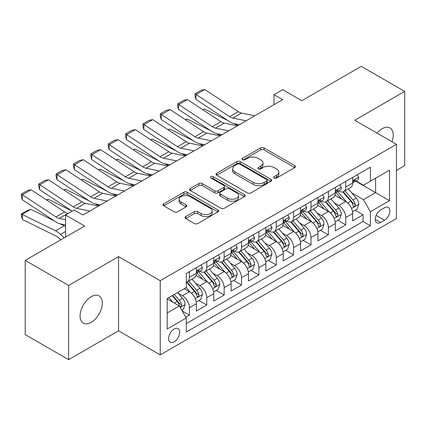 <?xml version="1.0" encoding="UTF-8"?>
<svg xmlns="http://www.w3.org/2000/svg" width="426" height="426" viewBox="0 0 426 426"><rect width="100%" height="100%" fill="white"/><g stroke="black" fill="none" stroke-linecap="round" stroke-linejoin="round"><path stroke-width="0.64" d="M274.227 178.031A1.688 0.974 0 0 0 276.612 178.031L294.728 167.572A2.412 1.39 0 0 0 295.431 166.593A2.412 1.39 0 0 0 294.728 165.607L264.04 147.891A2.412 1.39 0 0 0 260.627 147.891L242.516 158.35A1.688 0.974 0 0 0 242.021 159.036A1.688 0.974 0 0 0 242.516 159.723A1.688 0.974 0 0 0 244.902 159.723L247.245 158.371A7.716 4.452 0 0 1 258.156 158.371L260.717 159.846A7.716 4.452 0 0 1 262.975 162.998A7.716 4.452 0 0 1 260.717 166.145L258.369 167.503A1.688 0.974 0 0 0 257.874 168.19A1.688 0.974 0 0 0 258.369 168.877A1.688 0.974 0 0 0 260.76 168.877L263.103 167.525A7.716 4.452 0 0 1 274.014 167.525L276.57 169A7.716 4.452 0 0 1 278.828 172.152A7.716 4.452 0 0 1 276.57 175.299L274.227 176.657A1.688 0.974 0 0 0 273.732 177.344A1.688 0.974 0 0 0 274.227 178.031L274.227 176.657M91.201 322.349A15.719 9.074 120 0 0 101.468 308.499A15.719 9.074 120 0 0 99.061 295.9A15.719 9.074 120 0 0 91.201 296.677A15.719 9.074 120 0 0 80.929 310.533A15.719 9.074 120 0 0 83.342 323.132A15.719 9.074 120 0 0 91.201 322.349M392 141.741A15.719 9.074 120 0 0 389.982 127.938A15.719 9.074 120 0 0 382.122 128.716A15.719 9.074 120 0 0 377.021 133.093M174.133 341.854A7.86 4.537 120 0 0 179.271 334.927A7.86 4.537 120 0 0 178.063 328.627A7.86 4.537 120 0 0 174.133 329.021A7.86 4.537 120 0 0 169 335.944A7.86 4.537 120 0 0 170.203 342.243A7.86 4.537 120 0 0 174.133 341.854M185.789 216.589A2.412 1.39 0 0 0 185.081 217.574A2.412 1.39 0 0 0 185.789 218.559L194.394 223.533A2.412 1.39 0 0 0 197.808 223.533L217.926 211.914A2.412 1.39 0 0 0 218.629 210.934A2.412 1.39 0 0 0 217.926 209.949L187.238 192.232A2.412 1.39 0 0 0 183.83 192.232L163.712 203.846A2.412 1.39 0 0 0 163.004 204.831A2.412 1.39 0 0 0 163.712 205.811L174.112 211.818A2.412 1.39 0 0 0 177.52 211.818L186.13 206.85A2.412 1.39 0 0 0 186.833 205.864A2.412 1.39 0 0 0 186.13 204.879L180.97 201.903A6.449 3.722 0 0 1 179.085 199.267A6.449 3.722 0 0 1 183.063 195.827A6.449 3.722 0 0 1 190.092 196.636L210.295 208.298A6.449 3.722 0 0 1 212.185 210.934A6.449 3.722 0 0 1 208.202 214.374A6.449 3.722 0 0 1 201.173 213.564L197.808 211.621A2.412 1.39 0 0 0 194.394 211.621L185.789 216.589L185.789 218.559M396.452 170.384L404.7 165.618L404.7 91.414L361.28 66.344L301.794 100.69L282.688 89.662L274.003 94.673L282.688 99.689L82.953 215.008L74.268 209.991L65.583 215.008L65.583 237.064M68.623 285.447L68.623 359.656L118.556 330.826L118.556 256.617L68.623 285.447L25.203 260.382L84.689 226.036L65.583 215.008M118.556 256.617L160.24 280.686L396.452 144.313L396.452 218.517L160.24 354.89L160.24 280.686M404.7 91.414L354.767 120.244L396.452 144.313M247.415 192.919A2.412 1.39 0 0 0 250.829 192.919L270.941 181.306A2.412 1.39 0 0 0 271.65 180.32A2.412 1.39 0 0 0 270.941 179.335L240.259 161.619A2.412 1.39 0 0 0 236.845 161.619L216.733 173.233A2.412 1.39 0 0 0 216.025 174.218A2.412 1.39 0 0 0 216.733 175.203L247.415 192.919M211.525 178.398A1.688 0.974 0 0 1 213.234 178.638L213.234 176.63L244.433 194.639A2.412 1.39 0 0 1 245.142 195.625A2.412 1.39 0 0 1 244.433 196.61L224.316 208.223A2.412 1.39 0 0 1 220.908 208.223L190.22 190.507L190.22 188.537A2.412 1.39 0 0 0 189.511 189.522A2.412 1.39 0 0 0 190.22 190.507M190.22 188.537L198.83 183.569A2.412 1.39 0 0 1 202.238 183.569L214.683 190.752A2.412 1.39 0 0 0 218.096 190.752L223.804 187.456A2.412 1.39 0 0 0 224.513 186.471A2.412 1.39 0 0 0 223.804 185.486L210.849 178.009A1.688 0.974 0 0 1 210.353 177.317A1.688 0.974 0 0 1 211.397 176.417A1.688 0.974 0 0 1 213.234 176.63M68.623 359.656L25.203 334.586L25.203 260.382M185.816 317.162L189.421 315.08L182.211 310.921M178.111 293.21L182.472 295.729A9.825 5.671 60 0 1 189.421 307.758L196.365 303.749L196.365 311.071L206.786 305.053L198.883 300.49M195.481 283.183L199.842 285.702A9.825 5.671 60 0 1 206.786 297.731L213.735 293.722L213.735 301.044L224.156 295.026L216.254 290.463M212.846 273.157L217.207 275.67A9.825 5.671 60 0 1 224.156 287.704L231.105 283.695L231.105 291.017L241.526 284.999L233.624 280.436M230.216 263.13L234.577 265.643A9.825 5.671 60 0 1 241.526 277.677L248.47 273.668L248.47 280.99L258.891 274.972L250.989 270.409M247.586 253.097L251.947 255.616A9.825 5.671 60 0 1 258.891 267.65L265.84 263.641L265.84 270.957L276.261 264.945L268.359 260.382M264.951 243.07L269.312 245.589A9.825 5.671 60 0 1 276.261 257.623L283.21 253.614L283.21 260.93L293.631 254.913L285.729 250.355M282.321 233.043L286.682 235.562A9.825 5.671 60 0 1 293.631 247.597L300.575 243.587L300.575 250.903L310.996 244.886L303.094 240.328M299.691 223.016L304.052 225.535A9.825 5.671 60 0 1 310.996 237.57L317.945 233.554L317.945 240.876L328.366 234.859L320.464 230.296M317.056 212.989L321.417 215.508A9.825 5.671 60 0 1 328.366 227.543L335.315 223.528L335.315 230.849L345.736 224.832L345.736 217.51A9.825 5.671 -120 0 0 338.787 205.481L334.426 202.962M337.834 220.269L345.736 224.832M196.365 303.749A9.825 5.671 -120 0 0 189.421 291.714L184.208 288.706M213.735 293.722A9.825 5.671 -120 0 0 206.786 281.687L196.045 275.489M231.105 283.695A9.825 5.671 -120 0 0 224.156 271.66L213.415 265.462M248.47 273.668A9.825 5.671 -120 0 0 241.526 261.633L230.785 255.435M265.84 263.641A9.825 5.671 -120 0 0 258.891 251.606L248.15 245.403M283.21 253.614A9.825 5.671 -120 0 0 276.261 241.579L265.52 235.376M300.575 243.587A9.825 5.671 -120 0 0 293.631 231.552L282.891 225.349M317.945 233.554A9.825 5.671 -120 0 0 310.996 221.525L300.255 215.322M335.315 223.528A9.825 5.671 -120 0 0 328.366 211.498L317.626 205.295M384.465 207.787L380.647 209.991A7.615 4.398 120 0 0 375.668 216.701A7.615 4.398 120 0 0 376.84 222.803A7.615 4.398 120 0 0 380.647 222.425L384.465 220.221A7.615 4.398 120 0 0 389.439 213.511A7.615 4.398 120 0 0 388.272 207.409A7.615 4.398 120 0 0 384.465 207.787M167.189 312.977L179.346 305.953L186.295 317.988L186.295 332.03L370.396 225.737L370.396 211.695L363.453 199.661L351.796 192.935M186.295 317.988L167.189 329.021L167.189 298.535L186.295 287.502L186.295 273.465L370.396 167.173L370.396 181.215L389.502 170.182L389.502 200.667L370.396 211.695M199.751 271.208L199.842 271.261A9.825 5.671 60 0 0 204.752 271.745L211.701 267.736A9.825 5.671 -120 0 0 213.735 263.236L213.735 257.623M217.116 261.181L217.207 261.234A9.825 5.671 60 0 0 222.122 261.718L229.066 257.709A9.825 5.671 -120 0 0 231.105 253.209L231.105 247.597M234.486 251.154L234.577 251.207A9.825 5.671 60 0 0 239.487 251.691L246.436 247.682A9.825 5.671 -120 0 0 248.47 243.182L248.47 237.57M251.857 241.127L251.947 241.18A9.825 5.671 60 0 0 256.857 241.664L263.806 237.655A9.825 5.671 -120 0 0 265.84 233.155L265.84 227.537M269.221 231.1L269.312 231.148A9.825 5.671 60 0 0 274.227 231.637L281.171 227.628A9.825 5.671 -120 0 0 283.21 223.128L283.21 217.51M286.591 221.067L286.682 221.121A9.825 5.671 60 0 0 291.592 221.611L298.541 217.595A9.825 5.671 -120 0 0 300.575 213.101L300.575 207.483M303.962 211.04L304.052 211.094A9.825 5.671 60 0 0 308.962 211.584L315.911 207.569A9.825 5.671 -120 0 0 317.945 203.074L317.945 197.456M321.326 201.013L321.417 201.067A9.825 5.671 60 0 0 326.332 201.551L333.276 197.542A9.825 5.671 -120 0 0 335.315 193.047L335.315 187.429M186.295 323.606L363.101 221.525L363.101 214.805L352.68 220.822L352.68 213.501A9.825 5.671 -120 0 0 345.736 201.466L334.996 195.268M338.697 190.986L338.787 191.04A9.825 5.671 -120 0 0 343.697 191.524A9.825 5.671 -120 0 0 345.736 187.03L345.736 181.412M343.697 191.524L350.646 187.515A9.825 5.671 -120 0 0 352.68 183.015L352.68 177.402M189.421 271.66L189.421 277.278A9.825 5.671 60 0 1 187.381 281.772A9.825 5.671 60 0 1 186.295 282.172M187.381 281.772L194.331 277.763A9.825 5.671 -120 0 0 196.365 273.263L196.365 267.65M206.786 261.633L206.786 267.251A9.825 5.671 60 0 1 204.752 271.745M224.156 251.606L224.156 257.219A9.825 5.671 60 0 1 222.122 261.718M241.526 241.579L241.526 247.192A9.825 5.671 60 0 1 239.487 251.691M258.891 231.552L258.891 237.165A9.825 5.671 60 0 1 256.857 241.664M276.261 221.525L276.261 227.138A9.825 5.671 60 0 1 274.227 231.637M293.631 211.493L293.631 217.111A9.825 5.671 60 0 1 291.592 221.611M310.996 201.466L310.996 207.084A9.825 5.671 60 0 1 308.962 211.584M328.366 191.439L328.366 197.057A9.825 5.671 60 0 1 326.332 201.551M328.366 227.543L328.366 234.859M310.996 237.57L310.996 244.886M293.631 247.597L293.631 254.913M276.261 257.623L276.261 264.945M258.891 267.65L258.891 274.972M241.526 277.677L241.526 284.999M224.156 287.704L224.156 295.026M206.786 297.731L206.786 305.053M189.421 307.758L189.421 315.08M179.346 305.953L167.189 298.935M363.453 199.661L375.61 192.643L375.61 178.206L389.502 170.182M355.715 181.162L389.502 200.667M356.067 180.959L363.453 185.225L370.396 181.215M118.556 330.826L160.24 354.89M274.003 94.673L274.003 104.7M355.199 210.242L363.101 214.805M363.101 221.525L370.396 225.737M274.898 178.27L276.57 177.307A7.716 4.452 0 0 0 278.828 174.159L278.828 172.152M262.975 162.998L262.975 165.006A7.716 4.452 0 0 1 260.717 168.153L259.045 169.117M294.696 167.594L264.04 149.893A2.412 1.39 0 0 0 260.627 149.893L243.193 159.963M270.909 181.322L240.259 163.627A2.412 1.39 0 0 0 236.845 163.627L216.765 175.219M266.681 181.007A1.688 0.974 0 0 0 267.177 180.32A1.688 0.974 0 0 0 266.681 179.634L239.747 164.079A1.688 0.974 0 0 0 237.357 164.079L234.886 165.506A7.716 4.452 0 0 0 232.628 168.659A7.716 4.452 0 0 0 234.886 171.806L253.3 182.435A7.716 4.452 0 0 0 264.211 182.435L266.681 181.007L266.681 183.015A1.688 0.974 0 0 0 267.177 182.328L267.177 180.32M232.628 168.659L232.628 170.661A7.716 4.452 0 0 0 234.886 173.813L234.886 171.806M266.681 183.015L264.211 184.442A7.716 4.452 0 0 1 253.3 184.442L234.886 173.813M190.252 190.529L198.83 185.576L198.83 183.569M224.513 186.471L224.513 188.478A2.412 1.39 0 0 1 223.804 189.464L218.096 192.76A2.412 1.39 0 0 1 214.683 192.76L202.238 185.576A2.412 1.39 0 0 0 198.83 185.576M213.234 178.638L244.402 196.631M227.596 198.212A6.449 3.722 0 0 0 234.625 199.017A6.449 3.722 0 0 0 238.608 195.577A6.449 3.722 0 0 0 236.718 192.946L229.603 188.835A2.412 1.39 0 0 0 226.19 188.835L220.482 192.131A2.412 1.39 0 0 0 219.773 193.116A2.412 1.39 0 0 0 220.482 194.102L227.596 198.212L227.596 200.215A6.449 3.722 0 0 0 234.625 201.024A6.449 3.722 0 0 0 238.608 197.584L238.608 195.577M219.773 193.116L219.773 195.124A2.412 1.39 0 0 0 220.482 196.104L220.482 194.102M227.596 200.215L220.482 196.104M212.185 210.934L212.185 212.936A6.449 3.722 0 0 1 208.202 216.376A6.449 3.722 0 0 1 201.173 215.572L197.808 213.628A2.412 1.39 0 0 0 194.394 213.628L185.821 218.581M179.085 199.267L179.085 201.274A6.449 3.722 0 0 0 180.97 203.905L180.97 201.903M186.098 206.866L180.97 203.905M217.894 211.935L187.238 194.235A2.412 1.39 0 0 0 183.83 194.235L163.744 205.833M352.536 211.781L357.025 209.187L358.761 204.176A6.507 3.759 -120 0 0 356.227 198.063L348.287 188.878M202.749 109.652L204.523 109.035L228.102 120.68M233.959 123.572L237.926 125.532M346.7 202.105L337.632 191.604M341.54 199.043L336.274 192.951A15.597 9.005 -120 0 0 335.789 192.408M342.813 191.881L350.843 201.173A6.507 3.759 60 0 1 353.159 205.657L353.633 206.429L354.517 206.306L355.103 205.588L355.247 204.453A6.507 3.759 -120 0 0 352.925 199.97L344.991 190.779M343.287 191.727L351.913 201.711A3.317 1.917 60 0 1 352.749 203.01L355.247 204.453M204.523 109.035L203.08 109.871M246.116 120.803L232.9 118.093A12.279 7.093 60 0 1 229.609 116.649L196.152 94.54L195.838 99.359L229.294 121.469A18.424 10.634 -120 0 0 234.231 123.631L239.385 124.69M357.286 174.745L358.761 177.301A6.507 3.759 60 0 1 357.414 180.182L354.112 182.088A6.507 3.759 -120 0 0 355.247 180.587L355.108 180.012L354.294 180.171L353.159 181.79A6.507 3.759 60 0 1 352.68 182.717M254.801 115.787L241.585 113.076A12.279 7.093 60 0 1 238.294 111.633L204.837 89.524L196.152 94.54L195.108 93.747L201.189 90.237L204.837 89.524M352.898 182.392L352.925 182.392A6.507 3.759 -120 0 0 354.112 182.088M195.838 99.359L194.986 95.674L195.108 93.747M335.166 221.808L339.655 219.22L341.391 214.203A6.507 3.759 -120 0 0 338.856 208.09L330.922 198.905M185.379 119.679L187.152 119.062L210.737 130.707M216.589 133.599L220.556 135.559M329.33 212.132L320.261 201.631M324.17 209.075L318.904 202.978A15.597 9.005 -120 0 0 318.424 202.435M325.448 201.908L333.473 211.2A6.507 3.759 60 0 1 335.794 215.684L336.268 216.456L337.147 216.333L337.733 215.615L337.877 214.48A6.507 3.759 -120 0 0 335.555 209.997L327.621 200.811M325.917 201.754L334.543 211.743A3.317 1.917 60 0 1 335.379 213.037L337.877 214.48M187.152 119.062L185.709 119.898M317.801 231.835L322.285 229.247L324.021 224.23A6.507 3.759 -120 0 0 321.486 218.117L313.552 208.932M168.009 129.706L169.788 129.094L193.367 140.734M199.219 143.626L203.186 145.585M311.965 222.159L302.891 211.658M306.8 219.102L301.539 213.005A15.597 9.005 -120 0 0 301.054 212.462M308.078 211.935L316.103 221.227A6.507 3.759 60 0 1 318.424 225.711L318.898 226.483L319.777 226.36L320.368 225.642L320.512 224.507A6.507 3.759 -120 0 0 318.19 220.024L310.25 210.838M308.552 211.781L317.173 221.77A3.317 1.917 60 0 1 318.009 223.064L320.512 224.507M169.788 129.094L168.345 129.925M300.431 241.861L304.92 239.274L306.656 234.257A6.507 3.759 -120 0 0 304.121 228.144L296.182 218.959M150.644 139.733L152.417 139.121L175.997 150.761M181.854 153.653L185.821 155.612M294.595 232.186L285.526 221.685M289.435 229.129L284.169 223.032A15.597 9.005 -120 0 0 283.684 222.489M290.708 221.962L298.738 231.254A6.507 3.759 60 0 1 301.054 235.738L301.528 236.51L302.412 236.387L302.998 235.674L303.142 234.534A6.507 3.759 -120 0 0 300.82 230.051L292.886 220.865M291.182 221.808L299.808 231.797A3.317 1.917 60 0 1 300.644 233.091L303.142 234.534M152.417 139.121L150.974 139.952M283.061 251.894L287.55 249.301L289.286 244.284A6.507 3.759 -120 0 0 286.751 238.177L278.817 228.986M133.274 149.76L135.047 149.148L158.632 160.794M164.484 163.68L168.451 165.639M277.225 242.213L268.156 231.712M272.065 239.156L266.798 233.059A15.597 9.005 -120 0 0 266.319 232.516M273.343 231.989L281.368 241.281A6.507 3.759 60 0 1 283.689 245.765L284.163 246.537L285.042 246.414L285.628 245.701L285.771 244.561A6.507 3.759 -120 0 0 283.45 240.078L275.515 230.892M273.812 231.84L282.438 241.824A3.317 1.917 60 0 1 283.274 243.118L285.771 244.561M135.047 149.148L133.604 149.979M228.746 130.83L215.529 128.119A12.279 7.093 60 0 1 212.239 126.676L178.782 104.567L178.473 109.386L211.924 131.496A18.424 10.634 -120 0 0 216.861 133.657L222.015 134.717M339.916 184.772L341.391 187.328A6.507 3.759 60 0 1 340.044 190.209L336.742 192.115A6.507 3.759 -120 0 0 337.877 190.614L337.738 190.039L336.929 190.198L335.794 191.817A6.507 3.759 60 0 1 335.315 192.744M237.431 125.814L224.214 123.103A12.279 7.093 60 0 1 220.924 121.66L187.467 99.551L178.782 104.567L177.743 103.774L183.819 100.264L187.467 99.551M335.528 192.419L335.555 192.419A6.507 3.759 -120 0 0 336.742 192.115M178.473 109.386L177.615 105.701L177.743 103.774M211.381 140.857L198.165 138.146A12.279 7.093 60 0 1 194.874 136.703L161.417 114.594L161.103 119.413L194.56 141.523A18.424 10.634 -120 0 0 199.496 143.69L204.645 144.744M322.546 194.799L324.021 197.355A6.507 3.759 60 0 1 322.674 200.236L319.378 202.142A6.507 3.759 -120 0 0 320.512 200.641L320.373 200.066L319.559 200.225L318.424 201.844A6.507 3.759 60 0 1 317.945 202.771M220.066 135.841L206.844 133.13A12.279 7.093 60 0 1 203.553 131.687L170.102 109.578L161.417 114.594L160.373 113.801L166.449 110.291L170.102 109.578M318.163 202.446L318.19 202.446A6.507 3.759 -120 0 0 319.378 202.142M161.103 119.413L160.245 115.728L160.373 113.801M194.011 150.884L180.794 148.173A12.279 7.093 60 0 1 177.504 146.73L144.047 124.621L143.732 129.44L177.189 151.549A18.424 10.634 -120 0 0 182.126 153.717L187.28 154.771M305.181 204.826L306.656 207.382A6.507 3.759 60 0 1 305.309 210.263L302.007 212.169A6.507 3.759 -120 0 0 303.142 210.668L303.003 210.093L302.188 210.252L301.054 211.871A6.507 3.759 60 0 1 300.575 212.798M202.696 145.873L189.479 143.157A12.279 7.093 60 0 1 186.189 141.72L152.732 119.61L144.047 124.621L143.003 123.828L149.084 120.318L152.732 119.61M300.793 212.473L300.82 212.473A6.507 3.759 -120 0 0 302.007 212.169M143.732 129.44L142.88 125.755L143.003 123.828M176.641 160.911L163.424 158.2A12.279 7.093 60 0 1 160.133 156.757L126.676 134.648L126.368 139.467L159.819 161.576A18.424 10.634 -120 0 0 164.755 163.744L169.91 164.798M287.811 214.853L289.286 217.409A6.507 3.759 60 0 1 287.939 220.29L284.637 222.196A6.507 3.759 -120 0 0 285.771 220.7L285.633 220.12L284.824 220.279L283.689 221.898A6.507 3.759 60 0 1 283.21 222.825M185.326 155.9L172.109 153.19A12.279 7.093 60 0 1 168.818 151.747L135.361 129.637L126.676 134.648L125.638 133.855L131.714 130.345L135.361 129.637M283.423 222.5L283.45 222.5A6.507 3.759 -120 0 0 284.637 222.196M126.368 139.467L125.51 135.782L125.638 133.855M265.696 261.921L270.18 259.327L271.916 254.311A6.507 3.759 -120 0 0 269.381 248.204L261.447 239.013M115.904 159.787L117.682 159.175L141.262 170.821M147.114 173.712L151.081 175.666M259.86 252.24L250.786 241.739M254.695 249.183L249.434 243.092A15.597 9.005 -120 0 0 248.949 242.548M255.973 242.016L263.998 251.308A6.507 3.759 60 0 1 266.319 255.792L266.793 256.564L267.672 256.441L268.263 255.728L268.401 254.588A6.507 3.759 -120 0 0 266.085 250.105L258.145 240.919M256.447 241.867L265.068 251.851A3.317 1.917 60 0 1 265.904 253.15L268.401 254.588M117.682 159.175L116.239 160.006M159.276 170.938L146.059 168.227A12.279 7.093 60 0 1 142.769 166.784L109.312 144.675L108.997 149.494L142.454 171.603A18.424 10.634 -120 0 0 147.391 173.771L152.54 174.825M270.441 224.88L271.916 227.441A6.507 3.759 60 0 1 270.569 230.317L267.272 232.223A6.507 3.759 -120 0 0 268.401 230.727L268.268 230.146L267.453 230.312L266.319 231.93A6.507 3.759 60 0 1 265.84 232.857M167.961 165.927L154.739 163.217A12.279 7.093 60 0 1 151.448 161.773L117.997 139.664L109.312 144.675L108.268 143.881L114.344 140.372L117.997 139.664M266.058 232.527L266.085 232.527A6.507 3.759 -120 0 0 267.272 232.223M108.997 149.494L108.14 145.809L108.268 143.881M248.326 271.948L252.815 269.354L254.551 264.338A6.507 3.759 -120 0 0 252.016 258.231L244.077 249.04M98.539 169.814L100.312 169.202L123.891 180.848M129.749 183.739L133.716 185.699M242.49 262.267L233.421 251.766M237.33 259.21L232.064 253.119A15.597 9.005 -120 0 0 231.579 252.575M238.603 252.043L246.633 261.34A6.507 3.759 60 0 1 248.949 265.824L249.423 266.591L250.307 266.468L250.893 265.755L251.036 264.621A6.507 3.759 -120 0 0 248.715 260.137L240.781 250.946M239.077 251.894L247.703 261.878A3.317 1.917 60 0 1 248.534 263.177L251.036 264.621M100.312 169.202L98.869 170.033M141.906 180.965L128.689 178.254A12.279 7.093 60 0 1 125.398 176.811L91.941 154.702L91.627 159.526L125.084 181.636A18.424 10.634 -120 0 0 130.021 183.798L135.175 184.852M253.076 234.912L254.551 237.468A6.507 3.759 60 0 1 253.204 240.344L249.902 242.25A6.507 3.759 -120 0 0 251.036 240.754L250.898 240.173L250.083 240.339L248.949 241.957A6.507 3.759 60 0 1 248.47 242.884M150.591 175.954L137.374 173.244A12.279 7.093 60 0 1 134.083 171.8L100.627 149.691L91.941 154.702L90.898 153.908L96.979 150.399L100.627 149.691M248.688 242.559L248.715 242.559A6.507 3.759 -120 0 0 249.902 242.25M91.627 159.526L90.775 155.836L90.898 153.908M230.956 281.975L235.445 279.381L237.181 274.371A6.507 3.759 -120 0 0 234.646 268.258L226.712 259.067M81.169 179.841L82.942 179.229L106.527 190.875M112.379 193.766L116.346 195.726M225.12 272.294L216.051 261.793M219.96 269.237L214.693 263.146A15.597 9.005 -120 0 0 214.214 262.602M221.238 262.07L229.263 271.367A6.507 3.759 60 0 1 231.584 275.851L232.058 276.623L232.937 276.495L233.523 275.782L233.666 274.648A6.507 3.759 -120 0 0 231.345 270.164L223.41 260.973M221.706 261.921L230.333 271.905A3.317 1.917 60 0 1 231.169 273.204L233.666 274.648M82.942 179.229L81.499 180.065M124.536 190.997L111.319 188.281A12.279 7.093 60 0 1 108.028 186.844L74.571 164.734L74.262 169.553L107.714 191.663A18.424 10.634 -120 0 0 112.65 193.825L117.805 194.884M235.706 244.939L237.181 247.495A6.507 3.759 60 0 1 235.834 250.376L232.532 252.277A6.507 3.759 -120 0 0 233.666 250.781L233.528 250.2L232.718 250.366L231.584 251.984A6.507 3.759 60 0 1 231.105 252.911M133.221 185.981L120.004 183.271A12.279 7.093 60 0 1 116.713 181.827L83.256 159.718L74.571 164.734L73.533 163.935L79.609 160.426L83.256 159.718M231.318 252.586L231.345 252.586A6.507 3.759 -120 0 0 232.532 252.277M74.262 169.553L73.405 165.863L73.533 163.935M213.591 292.002L218.075 289.408L219.811 284.398A6.507 3.759 -120 0 0 217.276 278.284L209.342 269.099M63.799 189.868L65.577 189.256L89.156 200.902M95.009 203.793L98.976 205.753M207.755 282.326L198.681 271.825M202.59 279.264L197.329 273.173A15.597 9.005 -120 0 0 196.844 272.629M203.868 272.102L211.892 281.394A6.507 3.759 60 0 1 214.214 285.878L214.688 286.65L215.567 286.522L216.158 285.809L216.296 284.675A6.507 3.759 -120 0 0 213.98 280.191L206.04 271M204.342 271.948L212.963 281.932A3.317 1.917 60 0 1 213.799 283.231L216.296 284.675M65.577 189.256L64.134 190.092M107.171 201.024L93.954 198.314A12.279 7.093 60 0 1 90.663 196.871L57.206 174.761L56.892 179.58L90.349 201.69A18.424 10.634 -120 0 0 95.286 203.852L100.435 204.911M218.336 254.966L219.811 257.522A6.507 3.759 60 0 1 218.463 260.403L215.167 262.304A6.507 3.759 -120 0 0 216.296 260.808L216.163 260.233L215.348 260.392L214.214 262.011A6.507 3.759 60 0 1 213.735 262.938M115.856 196.008L102.634 193.297A12.279 7.093 60 0 1 99.343 191.854L65.892 169.745L57.206 174.761L56.163 173.962L62.239 170.453L65.892 169.745M213.953 262.613L213.98 262.613A6.507 3.759 -120 0 0 215.167 262.304M56.892 179.58L56.035 175.895L56.163 173.962M196.221 302.029L200.71 299.435L202.446 294.425A6.507 3.759 -120 0 0 199.911 288.311L191.972 279.126M46.434 199.895L48.207 199.283L71.786 210.929M190.385 292.353L186.231 287.539M185.225 289.291L184.549 288.514M186.497 282.129L194.528 291.421A6.507 3.759 60 0 1 196.844 295.905L197.318 296.677L198.202 296.555L198.788 295.836L198.931 294.701A6.507 3.759 -120 0 0 196.61 290.218L188.675 281.027M186.971 281.975L195.598 291.959A3.317 1.917 60 0 1 196.429 293.258L198.931 294.701M48.207 199.283L46.764 200.119M89.801 211.051L76.584 208.341A12.279 7.093 60 0 1 73.293 206.898L39.836 184.788L39.522 189.607L72.186 211.195M82.703 214.864L83.07 214.938M200.971 264.993L202.446 267.549A6.507 3.759 60 0 1 201.099 270.43L197.797 272.336A6.507 3.759 -120 0 0 198.931 270.835L198.793 270.26L197.978 270.419L196.844 272.038A6.507 3.759 60 0 1 196.365 272.965M98.486 206.035L85.269 203.324A12.279 7.093 60 0 1 81.978 201.881L48.521 179.772L39.836 184.788L38.793 183.995L44.874 180.48L48.521 179.772M196.583 272.64L196.61 272.64A6.507 3.759 -120 0 0 197.797 272.336M39.522 189.607L38.67 185.922L38.793 183.995M181.865 310.32L183.34 309.468L185.076 304.452A6.507 3.759 -120 0 0 182.541 298.338L177.546 292.555M30.837 209.31L22.157 214.326L22.466 219.507L21.428 216.088L21.3 214.017L27.381 210.508L30.837 209.31L54.422 220.956M60.274 223.847L64.294 225.833A18.424 10.634 60 0 1 65.583 226.541M172.881 302.226L168.861 297.566M21.3 214.017L55.609 230.849A18.424 10.634 60 0 1 60.545 234.385L64.209 237.857M60.758 239.849L59.214 238.384A12.279 7.093 -120 0 0 55.923 236.031L22.466 219.507M167.855 299.324L167.189 298.551M172.163 295.665L177.157 301.448A6.507 3.759 60 0 1 179.479 305.932L179.953 306.704L180.832 306.582L181.417 305.863L181.561 304.728A6.507 3.759 -120 0 0 179.239 300.245L174.245 294.462M172.562 295.431L178.228 301.986A3.317 1.917 60 0 1 179.064 303.285L181.561 304.728M65.583 219.672L59.214 218.368A12.279 7.093 60 0 1 55.923 216.925L22.466 194.815L22.157 199.634L55.609 221.744A18.424 10.634 -120 0 0 60.545 223.906L65.583 224.939M68.304 213.437L67.899 213.351A12.279 7.093 60 0 1 64.608 211.908L31.151 189.799L22.466 194.815L21.428 194.022L27.504 190.513L31.151 189.799M22.157 199.634L21.3 195.949L21.428 194.022M182.472 295.729L189.421 291.714M199.842 285.702L206.786 281.687M217.207 275.67L224.156 271.66M234.577 265.643L241.526 261.633M251.947 255.616L258.891 251.606M269.312 245.589L276.261 241.579M286.682 235.562L293.631 231.552M304.052 225.535L310.996 221.525M321.417 215.508L328.366 211.498M338.787 205.481L345.736 201.466M345.736 187.03L352.68 183.015M189.421 277.278L196.365 273.263M206.786 267.251L213.735 263.236M224.156 257.219L231.105 253.209M241.526 247.192L248.47 243.182M258.891 237.165L265.84 233.155M276.261 227.138L283.21 223.128M293.631 217.111L300.575 213.101M310.996 207.084L317.945 203.074M328.366 197.057L335.315 193.047M345.736 217.51L352.68 213.501M376.137 215.412L384.465 220.221M375.258 219.315L380.647 222.425M276.57 177.307L276.57 175.299M258.369 168.877L258.369 167.503M260.717 168.153L260.717 166.145M242.516 159.723L242.516 158.35M260.627 149.893L260.627 147.891M264.04 149.893L264.04 147.891M294.728 167.572L294.728 165.607M216.733 175.203L216.733 173.233M236.845 163.627L236.845 161.619M240.259 163.627L240.259 161.619M270.941 181.306L270.941 179.335M253.3 184.442L253.3 182.435M264.211 184.442L264.211 182.435M202.238 185.576L202.238 183.569M214.683 192.76L214.683 190.752M218.096 192.76L218.096 190.752M223.804 189.464L223.804 187.456M244.433 196.61L244.433 194.639M194.394 213.628L194.394 211.621M197.808 213.628L197.808 211.621M201.173 215.572L201.173 213.564M186.13 206.85L186.13 204.879M163.712 205.811L163.712 203.846M183.83 194.235L183.83 192.232M187.238 194.235L187.238 192.232M217.926 211.914L217.926 209.949M351.541 208.442L358.719 204.299M352.925 199.97L356.227 198.063M347.738 202.962L350.843 201.173M358.719 177.227L352.68 180.709M232.9 118.093L241.585 113.076M229.609 116.649L238.294 111.633M354.405 180.102L355.247 180.587M334.176 218.469L341.348 214.331M335.555 209.997L338.856 208.09M330.368 212.995L333.473 211.2M316.806 228.496L323.978 224.358M318.19 220.024L321.486 218.117M312.998 223.022L316.103 221.227M299.435 238.528L306.613 234.385M300.82 230.051L304.121 228.144M295.633 233.049L298.738 231.254M282.071 248.555L289.243 244.412M283.45 240.078L286.751 238.177M278.263 243.076L281.368 241.281M341.348 187.254L335.315 190.736M215.529 128.119L224.214 123.103M212.239 126.676L220.924 121.66M337.035 190.129L337.877 190.614M323.978 197.281L317.945 200.768M198.165 138.146L206.844 133.13M194.874 136.703L203.553 131.687M319.67 200.156L320.512 200.641M306.613 207.308L300.575 210.795M180.794 148.173L189.479 143.157M177.504 146.73L186.189 141.72M302.3 210.183L303.142 210.668M289.243 217.335L283.21 220.822M163.424 158.2L172.109 153.19M160.133 156.757L168.818 151.747M284.93 220.21L285.771 220.7M264.7 258.582L271.873 254.439M266.085 250.105L269.381 248.204M260.893 253.103L263.998 251.308M271.873 227.367L265.84 230.849M146.059 168.227L154.739 163.217M142.769 166.784L151.448 161.773M267.565 230.237L268.401 230.727M247.33 268.609L254.508 264.466M248.715 260.137L252.016 258.231M243.528 263.13L246.633 261.34M254.508 237.394L248.47 240.876M128.689 178.254L137.374 173.244M125.398 176.811L134.083 171.8M250.195 240.269L251.036 240.754M229.965 278.636L237.138 274.493M231.345 270.164L234.646 268.258M226.158 273.157L229.263 271.367M237.138 247.421L231.105 250.903M111.319 188.281L120.004 183.271M108.028 186.844L116.713 181.827M232.825 250.296L233.666 250.781M212.595 288.663L219.768 284.52M213.98 280.191L217.276 278.284M208.788 283.183L211.892 281.394M219.768 257.448L213.735 260.93M93.954 198.314L102.634 193.297M90.663 196.871L99.343 191.854M215.46 260.323L216.296 260.808M195.225 298.69L202.403 294.547M196.61 290.218L199.911 288.311M191.423 293.21L194.528 291.421M202.403 267.475L196.365 270.957M76.584 208.341L85.269 203.324M73.293 206.898L81.978 201.881M198.09 270.35L198.931 270.835M180.171 307.386L185.033 304.579M179.239 300.245L182.541 298.338M174.346 303.072L177.157 301.448M64.294 225.833L55.609 230.849M65.583 231.478L60.545 234.385M59.214 218.368L67.899 213.351M55.923 216.925L64.608 211.908"/></g></svg>
